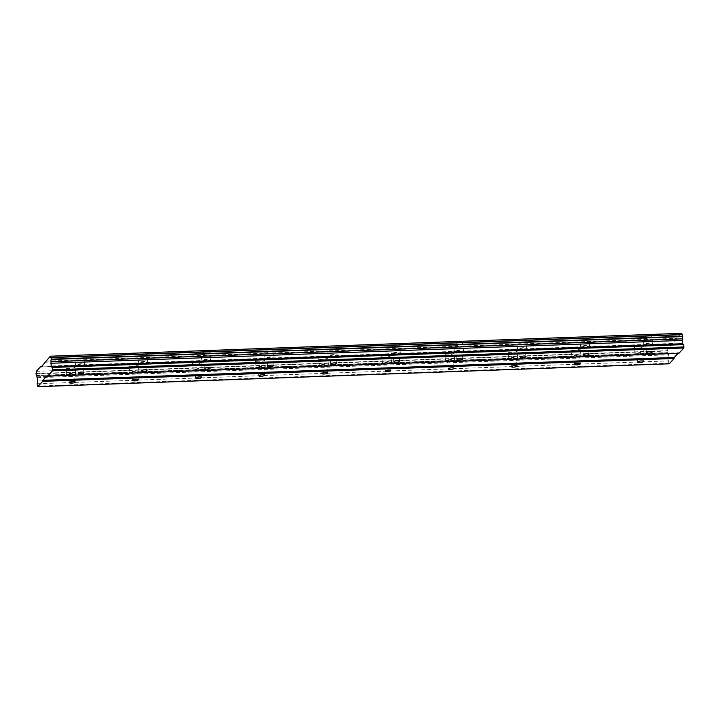 <?xml version="1.0" encoding="UTF-8"?>
<svg xmlns="http://www.w3.org/2000/svg" width="720" height="720" viewBox="0 0 720 720"><rect width="100%" height="100%" fill="white"/><g stroke="black" fill="none" stroke-linecap="round" stroke-linejoin="round"><path stroke-width="0.54" stroke-dasharray="3.6 2.7" d="M72.126 373.617A2.889 0.765 173.2 0 0 68.499 374.787A2.889 0.765 173.2 0 0 70.596 375.273A2.889 0.765 173.2 0 0 74.223 374.103A2.889 0.765 173.2 0 0 72.126 373.617M640.404 353.034A2.889 0.765 173.2 0 0 636.777 354.204A2.889 0.765 173.2 0 0 638.874 354.69A2.889 0.765 173.2 0 0 642.501 353.52A2.889 0.765 173.2 0 0 640.404 353.034M577.26 355.32A2.889 0.765 173.2 0 0 573.633 356.49A2.889 0.765 173.2 0 0 575.73 356.976A2.889 0.765 173.2 0 0 579.366 355.806A2.889 0.765 173.2 0 0 577.26 355.32M514.125 357.606A2.889 0.765 173.2 0 0 510.489 358.776A2.889 0.765 173.2 0 0 512.586 359.262A2.889 0.765 173.2 0 0 516.222 358.092A2.889 0.765 173.2 0 0 514.125 357.606M450.981 359.892A2.889 0.765 173.2 0 0 447.345 361.062A2.889 0.765 173.2 0 0 449.442 361.548A2.889 0.765 173.2 0 0 453.078 360.378A2.889 0.765 173.2 0 0 450.981 359.892M387.837 362.187A2.889 0.765 173.2 0 0 384.21 363.348A2.889 0.765 173.2 0 0 386.307 363.834A2.889 0.765 173.2 0 0 389.934 362.664A2.889 0.765 173.2 0 0 387.837 362.187M324.693 364.473A2.889 0.765 173.2 0 0 321.066 365.643A2.889 0.765 173.2 0 0 323.163 366.12A2.889 0.765 173.2 0 0 326.79 364.959A2.889 0.765 173.2 0 0 324.693 364.473M261.558 366.759A2.889 0.765 173.2 0 0 257.922 367.929A2.889 0.765 173.2 0 0 260.019 368.415A2.889 0.765 173.2 0 0 263.655 367.245A2.889 0.765 173.2 0 0 261.558 366.759M198.414 369.045A2.889 0.765 173.2 0 0 194.778 370.215A2.889 0.765 173.2 0 0 196.875 370.701A2.889 0.765 173.2 0 0 200.511 369.531A2.889 0.765 173.2 0 0 198.414 369.045M135.27 371.331A2.889 0.765 173.2 0 0 131.634 372.501A2.889 0.765 173.2 0 0 133.731 372.987A2.889 0.765 173.2 0 0 137.367 371.817A2.889 0.765 173.2 0 0 135.27 371.331M78.075 359.19A4.536 1.206 -6.8 0 1 74.772 358.434A4.536 1.206 -6.8 0 1 80.487 356.598A4.536 1.206 -6.8 0 1 83.781 357.354A4.536 1.206 -6.8 0 1 78.075 359.19M78.921 366.3A4.536 1.206 -6.8 0 1 75.618 365.535A4.536 1.206 -6.8 0 1 81.333 363.699A4.536 1.206 -6.8 0 1 84.627 364.464A4.536 1.206 -6.8 0 1 78.921 366.3M646.353 338.607A4.536 1.206 -6.8 0 1 643.05 337.842A4.536 1.206 -6.8 0 1 648.765 336.006A4.536 1.206 -6.8 0 1 652.059 336.771A4.536 1.206 -6.8 0 1 646.353 338.607M647.199 345.717A4.536 1.206 -6.8 0 1 643.905 344.952A4.536 1.206 -6.8 0 1 649.611 343.116A4.536 1.206 -6.8 0 1 652.905 343.881A4.536 1.206 -6.8 0 1 647.199 345.717M583.209 340.893A4.536 1.206 -6.8 0 1 579.915 340.137A4.536 1.206 -6.8 0 1 585.621 338.301A4.536 1.206 -6.8 0 1 588.915 339.057A4.536 1.206 -6.8 0 1 583.209 340.893M584.055 348.003A4.536 1.206 -6.8 0 1 580.761 347.238A4.536 1.206 -6.8 0 1 586.467 345.402A4.536 1.206 -6.8 0 1 589.761 346.167A4.536 1.206 -6.8 0 1 584.055 348.003M520.065 343.179A4.536 1.206 -6.8 0 1 516.771 342.423A4.536 1.206 -6.8 0 1 522.477 340.587A4.536 1.206 -6.8 0 1 525.78 341.343A4.536 1.206 -6.8 0 1 520.065 343.179M520.911 350.289A4.536 1.206 -6.8 0 1 517.617 349.524A4.536 1.206 -6.8 0 1 523.323 347.688A4.536 1.206 -6.8 0 1 526.626 348.453A4.536 1.206 -6.8 0 1 520.911 350.289M456.93 345.474A4.536 1.206 -6.8 0 1 453.627 344.709A4.536 1.206 -6.8 0 1 459.333 342.873A4.536 1.206 -6.8 0 1 462.636 343.638A4.536 1.206 -6.8 0 1 456.93 345.474M457.776 352.575A4.536 1.206 -6.8 0 1 454.473 351.81A4.536 1.206 -6.8 0 1 460.179 349.974A4.536 1.206 -6.8 0 1 463.482 350.739A4.536 1.206 -6.8 0 1 457.776 352.575M393.786 347.76A4.536 1.206 -6.8 0 1 390.483 346.995A4.536 1.206 -6.8 0 1 396.198 345.159A4.536 1.206 -6.8 0 1 399.492 345.924A4.536 1.206 -6.8 0 1 393.786 347.76M394.632 354.861A4.536 1.206 -6.8 0 1 391.329 354.096A4.536 1.206 -6.8 0 1 397.044 352.26A4.536 1.206 -6.8 0 1 400.338 353.025A4.536 1.206 -6.8 0 1 394.632 354.861M330.642 350.046A4.536 1.206 -6.8 0 1 327.339 349.281A4.536 1.206 -6.8 0 1 333.054 347.445A4.536 1.206 -6.8 0 1 336.348 348.21A4.536 1.206 -6.8 0 1 330.642 350.046M331.488 357.147A4.536 1.206 -6.8 0 1 328.194 356.391A4.536 1.206 -6.8 0 1 333.9 354.555A4.536 1.206 -6.8 0 1 337.194 355.311A4.536 1.206 -6.8 0 1 331.488 357.147M267.498 352.332A4.536 1.206 -6.8 0 1 264.204 351.567A4.536 1.206 -6.8 0 1 269.91 349.731A4.536 1.206 -6.8 0 1 273.204 350.496A4.536 1.206 -6.8 0 1 267.498 352.332M268.344 359.433A4.536 1.206 -6.8 0 1 265.05 358.677A4.536 1.206 -6.8 0 1 270.756 356.841A4.536 1.206 -6.8 0 1 274.05 357.597A4.536 1.206 -6.8 0 1 268.344 359.433M204.354 354.618A4.536 1.206 -6.8 0 1 201.06 353.853A4.536 1.206 -6.8 0 1 206.766 352.017A4.536 1.206 -6.8 0 1 210.069 352.782A4.536 1.206 -6.8 0 1 204.354 354.618M205.2 361.728A4.536 1.206 -6.8 0 1 201.906 360.963A4.536 1.206 -6.8 0 1 207.612 359.127A4.536 1.206 -6.8 0 1 210.915 359.892A4.536 1.206 -6.8 0 1 205.2 361.728M141.219 356.904A4.536 1.206 -6.8 0 1 137.916 356.148A4.536 1.206 -6.8 0 1 143.622 354.312A4.536 1.206 -6.8 0 1 146.925 355.068A4.536 1.206 -6.8 0 1 141.219 356.904M142.065 364.014A4.536 1.206 -6.8 0 1 138.762 363.249A4.536 1.206 -6.8 0 1 144.468 361.413A4.536 1.206 -6.8 0 1 147.771 362.178A4.536 1.206 -6.8 0 1 142.065 364.014M69.309 368.64A4.536 1.206 -6.8 0 1 66.006 367.875A4.536 1.206 -6.8 0 1 71.721 366.039A4.536 1.206 -6.8 0 1 75.015 366.804A4.536 1.206 -6.8 0 1 69.309 368.64M70.155 375.75A4.536 1.206 -6.8 0 1 66.861 374.985A4.536 1.206 -6.8 0 1 72.567 373.149A4.536 1.206 -6.8 0 1 75.861 373.914A4.536 1.206 -6.8 0 1 70.155 375.75M637.587 348.057A4.536 1.206 -6.8 0 1 634.293 347.292A4.536 1.206 -6.8 0 1 639.999 345.456A4.536 1.206 -6.8 0 1 643.293 346.221A4.536 1.206 -6.8 0 1 637.587 348.057M638.433 355.158A4.536 1.206 -6.8 0 1 635.139 354.402A4.536 1.206 -6.8 0 1 640.845 352.566A4.536 1.206 -6.8 0 1 644.139 353.322A4.536 1.206 -6.8 0 1 638.433 355.158M574.443 350.343A4.536 1.206 -6.8 0 1 571.149 349.578A4.536 1.206 -6.8 0 1 576.855 347.742A4.536 1.206 -6.8 0 1 580.149 348.507A4.536 1.206 -6.8 0 1 574.443 350.343M575.289 357.444A4.536 1.206 -6.8 0 1 571.995 356.688A4.536 1.206 -6.8 0 1 577.701 354.852A4.536 1.206 -6.8 0 1 581.004 355.608A4.536 1.206 -6.8 0 1 575.289 357.444M511.299 352.629A4.536 1.206 -6.8 0 1 508.005 351.864A4.536 1.206 -6.8 0 1 513.711 350.028A4.536 1.206 -6.8 0 1 517.014 350.793A4.536 1.206 -6.8 0 1 511.299 352.629M512.154 359.73A4.536 1.206 -6.8 0 1 508.851 358.974A4.536 1.206 -6.8 0 1 514.557 357.138A4.536 1.206 -6.8 0 1 517.86 357.894A4.536 1.206 -6.8 0 1 512.154 359.73M448.164 354.915A4.536 1.206 -6.8 0 1 444.861 354.159A4.536 1.206 -6.8 0 1 450.567 352.323A4.536 1.206 -6.8 0 1 453.87 353.079A4.536 1.206 -6.8 0 1 448.164 354.915M449.01 362.025A4.536 1.206 -6.8 0 1 445.707 361.26A4.536 1.206 -6.8 0 1 451.422 359.424A4.536 1.206 -6.8 0 1 454.716 360.189A4.536 1.206 -6.8 0 1 449.01 362.025M385.02 357.201A4.536 1.206 -6.8 0 1 381.717 356.445A4.536 1.206 -6.8 0 1 387.432 354.609A4.536 1.206 -6.8 0 1 390.726 355.365A4.536 1.206 -6.8 0 1 385.02 357.201M385.866 364.311A4.536 1.206 -6.8 0 1 382.572 363.546A4.536 1.206 -6.8 0 1 388.278 361.71A4.536 1.206 -6.8 0 1 391.572 362.475A4.536 1.206 -6.8 0 1 385.866 364.311M321.876 359.487A4.536 1.206 -6.8 0 1 318.582 358.731A4.536 1.206 -6.8 0 1 324.288 356.895A4.536 1.206 -6.8 0 1 327.582 357.651A4.536 1.206 -6.8 0 1 321.876 359.487M322.722 366.597A4.536 1.206 -6.8 0 1 319.428 365.832A4.536 1.206 -6.8 0 1 325.134 363.996A4.536 1.206 -6.8 0 1 328.428 364.761A4.536 1.206 -6.8 0 1 322.722 366.597M258.732 361.782A4.536 1.206 -6.8 0 1 255.438 361.017A4.536 1.206 -6.8 0 1 261.144 359.181A4.536 1.206 -6.8 0 1 264.438 359.946A4.536 1.206 -6.8 0 1 258.732 361.782M259.578 368.883A4.536 1.206 -6.8 0 1 256.284 368.118A4.536 1.206 -6.8 0 1 261.99 366.282A4.536 1.206 -6.8 0 1 265.293 367.047A4.536 1.206 -6.8 0 1 259.578 368.883M195.588 364.068A4.536 1.206 -6.8 0 1 192.294 363.303A4.536 1.206 -6.8 0 1 198 361.467A4.536 1.206 -6.8 0 1 201.303 362.232A4.536 1.206 -6.8 0 1 195.588 364.068M196.443 371.169A4.536 1.206 -6.8 0 1 193.14 370.413A4.536 1.206 -6.8 0 1 198.846 368.577A4.536 1.206 -6.8 0 1 202.149 369.333A4.536 1.206 -6.8 0 1 196.443 371.169M132.453 366.354A4.536 1.206 -6.8 0 1 129.15 365.589A4.536 1.206 -6.8 0 1 134.856 363.753A4.536 1.206 -6.8 0 1 138.159 364.518A4.536 1.206 -6.8 0 1 132.453 366.354M133.299 373.455A4.536 1.206 -6.8 0 1 129.996 372.699A4.536 1.206 -6.8 0 1 135.711 370.863A4.536 1.206 -6.8 0 1 139.005 371.619A4.536 1.206 -6.8 0 1 133.299 373.455M80.892 364.176A2.889 0.765 173.2 0 0 77.256 365.337A2.889 0.765 173.2 0 0 79.362 365.823A2.889 0.765 173.2 0 0 82.989 364.662A2.889 0.765 173.2 0 0 80.892 364.176M649.17 343.584A2.889 0.765 173.2 0 0 645.543 344.754A2.889 0.765 173.2 0 0 647.64 345.24A2.889 0.765 173.2 0 0 651.267 344.07A2.889 0.765 173.2 0 0 649.17 343.584M586.026 345.879A2.889 0.765 173.2 0 0 582.399 347.04A2.889 0.765 173.2 0 0 584.496 347.526A2.889 0.765 173.2 0 0 588.132 346.356A2.889 0.765 173.2 0 0 586.026 345.879M522.891 348.165A2.889 0.765 173.2 0 0 519.255 349.326A2.889 0.765 173.2 0 0 521.352 349.812A2.889 0.765 173.2 0 0 524.988 348.651A2.889 0.765 173.2 0 0 522.891 348.165M459.747 350.451A2.889 0.765 173.2 0 0 456.111 351.621A2.889 0.765 173.2 0 0 458.208 352.098A2.889 0.765 173.2 0 0 461.844 350.937A2.889 0.765 173.2 0 0 459.747 350.451M396.603 352.737A2.889 0.765 173.2 0 0 392.967 353.907A2.889 0.765 173.2 0 0 395.073 354.393A2.889 0.765 173.2 0 0 398.7 353.223A2.889 0.765 173.2 0 0 396.603 352.737M333.459 355.023A2.889 0.765 173.2 0 0 329.832 356.193A2.889 0.765 173.2 0 0 331.929 356.679A2.889 0.765 173.2 0 0 335.556 355.509A2.889 0.765 173.2 0 0 333.459 355.023M270.315 357.309A2.889 0.765 173.2 0 0 266.688 358.479A2.889 0.765 173.2 0 0 268.785 358.965A2.889 0.765 173.2 0 0 272.421 357.795A2.889 0.765 173.2 0 0 270.315 357.309M207.18 359.595A2.889 0.765 173.2 0 0 203.544 360.765A2.889 0.765 173.2 0 0 205.641 361.251A2.889 0.765 173.2 0 0 209.277 360.081A2.889 0.765 173.2 0 0 207.18 359.595M144.036 361.89A2.889 0.765 173.2 0 0 140.4 363.051A2.889 0.765 173.2 0 0 142.497 363.537A2.889 0.765 173.2 0 0 146.133 362.367A2.889 0.765 173.2 0 0 144.036 361.89M669.195 363.798L668.88 363.249L37.458 386.118M678.942 353.286L678.636 352.737L678.087 353.322M668.88 363.249L668.601 360.9L669.258 358.137L668.385 353.961A2.043 0.585 -92.1 0 0 667.8 352.737A2.043 0.585 -92.1 0 0 667.71 352.764L667.458 350.685A2.043 0.585 -92.1 0 0 667.728 348.453L677.034 339.318L677.16 338.292L681.759 333.324M45.738 361.161L677.16 338.292M677.034 339.318L45.612 362.187M41.229 366.912L672.651 344.043M672.336 343.485L41.769 366.327M36.306 371.322L667.728 348.453M36.036 373.563L667.458 350.685M667.422 351.009L36 373.887M36.189 375.462L667.611 352.593M36.963 376.83L668.385 353.961M667.71 352.764L36.477 375.633M37.44 377.676L668.862 354.798M37.836 381.006L669.258 358.137M37.179 383.778L668.601 360.9M47.214 375.606L678.636 352.737M69.435 382.68L68.499 374.787M637.713 362.097L636.777 354.204M574.569 364.383L573.633 356.49M511.434 366.669L510.489 358.776M448.29 368.955L447.345 361.062M385.146 371.25L384.21 363.348M322.002 373.536L321.066 365.643M258.867 375.822L257.922 367.929M195.723 378.108L194.778 370.215M132.579 380.394L131.634 372.501M75.618 365.535L74.772 358.434M643.905 344.952L643.05 337.842M580.761 347.238L579.915 340.137M517.617 349.524L516.771 342.423M454.473 351.81L453.627 344.709M391.329 354.096L390.483 346.995M328.194 356.391L327.339 349.281M265.05 358.677L264.204 351.567M201.906 360.963L201.06 353.853M138.762 363.249L137.916 356.148M66.861 374.985L66.006 367.875M635.139 354.402L634.293 347.292M571.995 356.688L571.149 349.578M508.851 358.974L508.005 351.864M445.707 361.26L444.861 354.159M382.572 363.546L381.717 356.445M319.428 365.832L318.582 358.731M256.284 368.118L255.438 361.017M193.14 370.413L192.294 363.303M129.996 372.699L129.15 365.589M78.201 373.239L77.256 365.337M646.479 352.647L645.543 344.754M583.335 354.933L582.399 347.04M520.2 357.228L519.255 349.326M457.056 359.514L456.111 351.621M393.912 361.8L392.967 353.907M330.768 364.086L329.832 356.193M267.624 366.372L266.688 358.479M204.489 368.658L203.544 360.765M141.345 370.953L140.4 363.051M75.168 381.996L74.223 374.103M643.446 361.413L642.501 353.52M580.302 363.699L579.366 355.806M517.158 365.985L516.222 358.092M454.023 368.28L453.078 360.378M390.879 370.566L389.934 362.664M327.735 372.852L326.79 364.959M264.591 375.138L263.655 367.245M201.447 377.424L200.511 369.531M138.312 379.71L137.367 371.817M50.931 357.444L682.353 334.566M36.378 375.606L667.8 352.737M84.627 364.464L83.781 357.354M652.905 343.881L652.059 336.771M589.761 346.167L588.915 339.057M526.626 348.453L525.78 341.343M463.482 350.739L462.636 343.638M400.338 353.025L399.492 345.924M337.194 355.311L336.348 348.21M274.05 357.597L273.204 350.496M210.915 359.892L210.069 352.782M147.771 362.178L146.925 355.068M75.861 373.914L75.015 366.804M644.139 353.322L643.293 346.221M581.004 355.608L580.149 348.507M517.86 357.894L517.014 350.793M454.716 360.189L453.87 353.079M391.572 362.475L390.726 355.365M328.428 364.761L327.582 357.651M265.293 367.047L264.438 359.946M202.149 369.333L201.303 362.232M139.005 371.619L138.159 364.518M83.934 372.555L82.989 364.662M652.212 351.963L651.267 344.07M589.068 354.258L588.132 346.356M525.924 356.544L524.988 348.651M462.789 358.83L461.844 350.937M399.645 361.116L398.7 353.223M336.501 363.402L335.556 355.509M273.357 365.688L272.421 357.795M210.213 367.974L209.277 360.081M147.078 370.269L146.133 362.367"/><path stroke-width="1.08" d="M73.071 381.519A2.889 0.765 173.2 0 0 69.435 382.68A2.889 0.765 173.2 0 0 71.532 383.166A2.889 0.765 173.2 0 0 75.168 381.996A2.889 0.765 173.2 0 0 73.071 381.519M641.349 360.927A2.889 0.765 173.2 0 0 637.713 362.097A2.889 0.765 173.2 0 0 639.81 362.583A2.889 0.765 173.2 0 0 643.446 361.413A2.889 0.765 173.2 0 0 641.349 360.927M578.205 363.213A2.889 0.765 173.2 0 0 574.569 364.383A2.889 0.765 173.2 0 0 576.675 364.869A2.889 0.765 173.2 0 0 580.302 363.699A2.889 0.765 173.2 0 0 578.205 363.213M515.061 365.499A2.889 0.765 173.2 0 0 511.434 366.669A2.889 0.765 173.2 0 0 513.531 367.155A2.889 0.765 173.2 0 0 517.158 365.985A2.889 0.765 173.2 0 0 515.061 365.499M451.917 367.794A2.889 0.765 173.2 0 0 448.29 368.955A2.889 0.765 173.2 0 0 450.387 369.441A2.889 0.765 173.2 0 0 454.023 368.28A2.889 0.765 173.2 0 0 451.917 367.794M388.782 370.08A2.889 0.765 173.2 0 0 385.146 371.25A2.889 0.765 173.2 0 0 387.243 371.727A2.889 0.765 173.2 0 0 390.879 370.566A2.889 0.765 173.2 0 0 388.782 370.08M325.638 372.366A2.889 0.765 173.2 0 0 322.002 373.536A2.889 0.765 173.2 0 0 324.099 374.022A2.889 0.765 173.2 0 0 327.735 372.852A2.889 0.765 173.2 0 0 325.638 372.366M262.494 374.652A2.889 0.765 173.2 0 0 258.867 375.822A2.889 0.765 173.2 0 0 260.964 376.308A2.889 0.765 173.2 0 0 264.591 375.138A2.889 0.765 173.2 0 0 262.494 374.652M199.35 376.938A2.889 0.765 173.2 0 0 195.723 378.108A2.889 0.765 173.2 0 0 197.82 378.594A2.889 0.765 173.2 0 0 201.447 377.424A2.889 0.765 173.2 0 0 199.35 376.938M136.215 379.224A2.889 0.765 173.2 0 0 132.579 380.394A2.889 0.765 173.2 0 0 134.676 380.88A2.889 0.765 173.2 0 0 138.312 379.71A2.889 0.765 173.2 0 0 136.215 379.224M81.837 372.069A2.889 0.765 173.2 0 0 78.201 373.239A2.889 0.765 173.2 0 0 80.298 373.725A2.889 0.765 173.2 0 0 83.934 372.555A2.889 0.765 173.2 0 0 81.837 372.069M650.115 351.486A2.889 0.765 173.2 0 0 646.479 352.647A2.889 0.765 173.2 0 0 648.576 353.133A2.889 0.765 173.2 0 0 652.212 351.963A2.889 0.765 173.2 0 0 650.115 351.486M586.971 353.772A2.889 0.765 173.2 0 0 583.335 354.933A2.889 0.765 173.2 0 0 585.441 355.419A2.889 0.765 173.2 0 0 589.068 354.258A2.889 0.765 173.2 0 0 586.971 353.772M523.827 356.058A2.889 0.765 173.2 0 0 520.2 357.228A2.889 0.765 173.2 0 0 522.297 357.714A2.889 0.765 173.2 0 0 525.924 356.544A2.889 0.765 173.2 0 0 523.827 356.058M460.683 358.344A2.889 0.765 173.2 0 0 457.056 359.514A2.889 0.765 173.2 0 0 459.153 360A2.889 0.765 173.2 0 0 462.789 358.83A2.889 0.765 173.2 0 0 460.683 358.344M397.548 360.63A2.889 0.765 173.2 0 0 393.912 361.8A2.889 0.765 173.2 0 0 396.009 362.286A2.889 0.765 173.2 0 0 399.645 361.116A2.889 0.765 173.2 0 0 397.548 360.63M334.404 362.916A2.889 0.765 173.2 0 0 330.768 364.086A2.889 0.765 173.2 0 0 332.865 364.572A2.889 0.765 173.2 0 0 336.501 363.402A2.889 0.765 173.2 0 0 334.404 362.916M271.26 365.202A2.889 0.765 173.2 0 0 267.624 366.372A2.889 0.765 173.2 0 0 269.73 366.858A2.889 0.765 173.2 0 0 273.357 365.688A2.889 0.765 173.2 0 0 271.26 365.202M208.116 367.497A2.889 0.765 173.2 0 0 204.489 368.658A2.889 0.765 173.2 0 0 206.586 369.144A2.889 0.765 173.2 0 0 210.213 367.974A2.889 0.765 173.2 0 0 208.116 367.497M144.972 369.783A2.889 0.765 173.2 0 0 141.345 370.953A2.889 0.765 173.2 0 0 143.442 371.43A2.889 0.765 173.2 0 0 147.078 370.269A2.889 0.765 173.2 0 0 144.972 369.783M669.195 363.798L37.773 386.676L42.705 381.357L674.127 358.488L669.195 363.798M42.705 381.357L42.831 380.331L47.214 375.606L47.52 376.164L52.452 370.854L52.299 367.479L51.201 366.597L50.994 361.71A2.043 0.585 -92.1 0 1 51.264 359.487L51.021 357.408A2.043 0.585 -92.1 0 1 50.931 357.444A2.043 0.585 -92.1 0 1 50.337 356.202L681.759 333.324A2.043 0.585 -92.1 0 0 682.254 334.548M37.773 386.676L37.179 383.778L37.836 381.006L36.963 376.83A2.043 0.585 -92.1 0 0 36.378 375.606A2.043 0.585 -92.1 0 0 36.288 375.633L36.036 373.563A2.043 0.585 -92.1 0 0 36.306 371.322L40.914 366.363L41.229 366.912L50.337 356.202M51.021 357.408L682.443 334.539L682.686 336.618A2.043 0.585 -92.1 0 0 682.416 338.841L682.623 343.728L683.721 344.61L683.874 347.976L678.942 353.286L47.52 376.164M678.087 353.322L674.253 357.462L674.127 358.488M42.831 380.331L674.253 357.462M682.731 336.294L51.309 359.163M51.12 357.588L682.542 334.71M41.769 366.327L40.914 366.363M52.452 370.854L683.874 347.976M684 346.95L52.578 369.828M52.299 367.479L683.721 344.61M51.201 366.597L682.623 343.728M50.805 363.267L682.227 340.398M50.994 361.71L682.416 338.841M51.264 359.487L682.686 336.618"/></g></svg>
